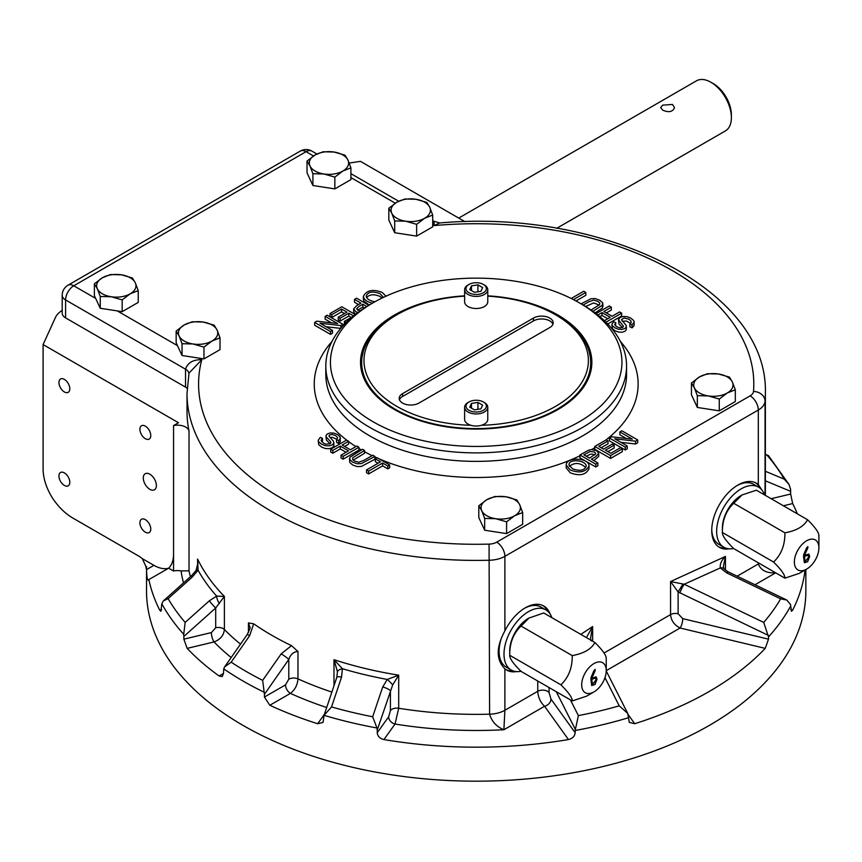 <?xml version="1.0" encoding="UTF-8"?>
<svg xmlns="http://www.w3.org/2000/svg" width="862" height="862" viewBox="0 0 862 862"><rect width="100%" height="100%" fill="white"/><g stroke="black" fill="none" stroke-linecap="round" stroke-linejoin="round"><path stroke-width="1.29" d="M560.903 684.816L509.722 655.271C509.517 658.309 513.289 663.686 521.057 671.39L572.239 700.935C572.454 697.897 568.672 692.52 560.903 684.816C568.608 677.446 572.39 667.705 572.239 655.605L521.057 626.06C513.353 633.419 509.571 643.16 509.722 655.271L509.722 650.81A26.603 15.365 120 0 1 528.535 618.226L543.728 612.968L594.909 642.513C602.613 650.131 606.385 655.508 606.245 658.643L606.245 670.647A17.348 10.021 120 0 0 593.972 663.568A17.348 10.021 120 0 0 581.699 684.816A17.348 10.021 120 0 0 593.972 691.895A17.348 10.021 120 0 0 606.245 670.647L680.086 628.01L765.23 648.375L768.516 639.162L768.516 636.921L763.732 622.407L684.202 584.253L670.55 581.559L725.448 556.432L725.448 570.224M521.057 626.06L529.354 617.763M572.239 655.605C583.757 653.525 591.31 649.161 594.909 642.513M572.239 700.935L586.613 696.151L593.972 691.895M591.817 678.222L596.138 676.842L597.032 679.191L595.006 684.503L591.731 685.527L590.901 679.741L590.976 677.651L593.918 670.679L595.211 669.462L595.211 670.571L591.817 678.222L595.211 670.571M596.062 676.799L596.87 679.094L594.845 684.406L591.677 685.495M595.039 669.365L595.039 670.485M595.33 677.974L591.655 679.278L592.345 684.363M596.116 679.795L595.405 678.017L591.817 679.364L592.409 684.406L596.116 679.795M520.95 671.282A34.706 20.031 -60 0 1 511.188 670.011A34.706 20.031 -60 0 1 511.188 629.939A34.706 20.031 -60 0 1 545.883 609.897A34.706 20.031 -60 0 1 551.852 617.666M511.188 670.011L506.274 667.177A34.706 20.031 -60 0 1 500.951 639.41M524.43 608.335A34.706 20.031 -60 0 1 540.98 607.063L545.883 609.897M513.052 670.873A37.012 21.367 -60 0 1 505.962 669.612M542.941 605.566A37.012 21.367 -60 0 1 547.575 611.083M516.543 671.595A37.012 21.367 -60 0 1 506.759 670.119A37.012 21.367 -60 0 1 504.884 668.793C496.016 659.904 496.016 647.265 504.884 630.876A37.012 21.367 -60 0 1 543.771 606.008A37.012 21.367 -60 0 1 549.945 613.744M281.184 653.859A6.939 0.83 34.9 0 1 288.792 659.43L264.429 694.341L262.662 680.355L281.184 653.859L291.496 645.649A289.179 166.959 180 0 1 253.676 623.808L248.45 622.914L248.45 632.449M291.496 645.649L297.972 651.51C293.683 651.661 290.623 654.301 288.792 659.43L288.792 679.202A6.939 4.008 0 0 1 297.972 678.879C297.53 684.924 295.009 689.751 290.408 693.382A6.939 4.008 60 0 1 285.494 684.881L288.792 679.202M753.507 391.434A11.572 9.439 4.6 0 1 765.057 401.196A289.179 166.959 180 0 0 765.37 393.449C768.742 289.158 603.68 208.238 439.695 222.967L434.082 225.585A277.607 160.278 180 0 1 753.507 391.434A11.572 6.68 180 0 1 750.123 395.852L496.706 542.166A11.572 6.68 60 0 1 504.884 556.335A23.134 13.361 180 0 1 489.594 560.225A289.179 166.959 180 0 1 187.011 393.449L187.011 411.4A289.179 166.959 0 0 0 189.026 431.054L189.026 570.827A289.179 166.959 0 0 0 190.416 576.721M189.026 570.827L181.074 570.924A11.572 6.68 180 0 0 173.564 571.01L173.564 425.559A11.572 6.68 180 0 1 189.026 431.054M187.14 388.299A11.572 6.68 0 0 0 185.535 387.146L185.535 369.195C187.679 362.708 193.099 359.54 201.794 359.691L199.09 358.139L182.044 355.5L176.16 342.839L176.16 331.051L179.102 335.943A19.664 11.357 180 0 1 184.188 324.974L176.16 331.051M188.907 373.612A11.572 6.68 180 0 0 185.535 369.195L65.598 299.954A11.572 6.68 180 0 1 62.204 295.224L62.204 313.175A11.572 6.68 0 0 0 65.598 317.895L185.535 387.146M146.54 570.041L145.829 566.334L142.327 558.651L139.407 556.475L72.279 517.717C64.962 513.343 58.411 506.867 52.625 498.29C46.623 488.722 43.456 479.261 43.1 469.898L43.1 344.574L55.502 317.367A27.756 16.022 180 0 1 62.204 310.417M43.1 344.574L178.466 422.725L173.564 425.559M522.663 512.556L522.663 524.344L506.608 533.61L484.67 530.227L478.798 517.556L478.798 505.768L486.825 499.701A19.664 11.357 180 0 1 505.822 496.76L516.78 499.895L519.721 504.787L522.663 512.556L514.636 515.756A19.664 11.357 0 0 0 519.721 504.787A19.664 11.357 180 0 0 505.822 496.76L494.853 496.501L486.825 499.701A19.664 11.357 180 0 0 481.729 510.67L478.798 505.768M735.318 389.775L727.291 392.975A19.664 11.357 180 0 0 732.377 382.017L735.318 389.775L735.318 401.563L719.264 410.84L697.336 407.446L691.453 394.785L691.453 382.997L699.481 376.92L707.508 373.72L718.477 373.989L729.446 377.114L732.377 382.017A19.664 11.357 0 0 0 718.477 373.989A19.664 11.357 180 0 0 699.481 376.92A19.664 11.357 180 0 0 694.395 387.889L697.336 395.658L697.336 407.446M375.304 458.821L377.168 457.744L389.678 464.963L389.678 467.797L387.814 468.874L382.609 465.868L368.634 473.928L366.555 472.732L366.555 469.898L380.519 461.827L375.304 458.821L375.304 461.655L378.062 463.25M364.551 450.46L352.773 457.711L352.58 459.338L354.347 460.965L358.678 462.247L363.699 460.502L372.815 455.233L374.895 456.429L361.437 463.584L357.202 463.778L352.633 462.151L349.767 459.608L349.972 457.172L362.471 449.264L364.551 450.46L364.551 453.293L353.172 460.114M374.895 456.429L374.895 459.263L361.437 466.417L357.202 466.611L352.633 464.984L349.767 462.441L349.487 458.53M346.05 452.27L340.274 448.93L332.807 453.24L330.728 452.044L330.728 449.21L346.556 440.073L348.636 441.269L348.636 444.102L344.584 446.441M348.636 441.269L342.139 445.018L350.371 449.781L356.868 446.02L358.948 447.227L358.948 450.061L343.119 459.198L341.04 458.002L341.04 455.168L348.507 450.848L340.274 446.096L340.274 448.93M322.474 438.349L321.073 440.31L323.433 443.143L325.901 444.156L330.038 443.844L330.911 442.852L330.437 441.495L326.332 437.099L326.127 435.278L327.538 433.823L330.458 432.918L334.025 433.133L337.462 434.502L339.984 436.614L340.382 441.603L338.669 443.477L336.536 442.4L336.536 439.577L337.678 437.659L335.695 435.622L332.236 434.437L329.693 434.911L328.907 436L333.4 441.139L333.82 443.24L332.236 444.911L329.133 445.869L325.33 445.676L321.677 444.275L318.724 441.85L318.197 440.288L320.33 437.314L322.474 438.349L322.474 441.182L321.741 441.797M336.88 439.297L332.236 437.271L329.963 437.605M333.917 442.637L333.82 446.074L332.236 447.744L329.133 448.703L325.33 448.509L321.677 447.109L318.724 444.684L318.197 440.288M330.017 443.855L326.332 439.932L325.998 435.924M571.215 298.478L583.746 291.248L585.826 292.455L585.826 295.289L575.999 300.967M599.209 305.073L593.702 302.928L585.567 306.484M602.387 305.202L602.409 308.014L595.103 312.917M596.03 313.628L609.262 305.988L611.341 307.184L603.874 311.494L612.106 316.246L619.573 311.936L621.653 313.132L621.653 315.966L607.742 324.004M607.796 318.746L602.01 315.406L599.844 316.656M611.341 307.184L611.341 310.018L606.331 312.917M615.845 322.776L614.703 324.694L616.686 326.72L620.144 327.905L622.687 327.441L623.474 326.278L618.463 319.716L620.144 317.431L623.248 316.473L627.051 316.677L630.704 318.067L633.656 320.502L634.184 322.054L632.051 325.039L629.906 323.993L631.232 322.496L630.876 320.869L628.948 319.209L624.153 317.981L621.448 319.705L626.049 325.243L626.254 327.075L624.842 328.53L621.922 329.435L618.356 329.209L614.918 327.851L612.397 325.728L611.869 324.252L613.712 321.698L615.845 322.776L615.49 325.89M622.418 327.571L618.981 324.047L618.463 319.716M634.184 322.054L634.044 325.728L632.051 327.872L629.906 326.827L629.906 323.993M630.639 323.379L626.48 321.03L622.364 321.321M626.383 326.418L626.254 329.898L624.842 331.364L621.922 332.269L618.356 332.042L614.918 330.685L612.397 328.562L611.869 324.252M619.886 431.948L621.879 430.795L637.708 439.943L635.574 441.172L614.789 438.812L627.234 445.988L627.234 448.822L625.23 449.975L609.402 440.838L609.402 438.004L611.535 436.775L632.331 439.135L619.886 431.948L619.886 434.782L626.221 438.435M637.708 439.943L637.708 442.777L635.574 444.005L620.899 442.335M608.022 440.956L598.702 446.333L603.562 449.134L612.289 444.092L614.153 445.169L605.426 450.212L610.813 453.315L620.489 447.734L622.353 448.811L622.353 451.645L610.587 458.433L594.758 449.296L594.758 446.462L606.158 439.879L608.022 440.956L608.022 443.79L601.159 447.744M614.153 445.169L614.153 448.003L607.882 451.623M597.862 465.782L595.782 466.988L579.943 457.841L579.943 455.007L588.455 450.266L591.16 449.565L596.601 450.686L598.734 453.509L595.47 456.882L591.418 459.22L597.862 462.948L597.862 465.782M598.734 453.509L598.734 456.343L593.864 460.642M589.026 465.922L589.026 468.756C585.88 474.951 579.62 476.298 570.256 472.807L566.205 467.883L566.205 465.049C566.194 456.494 589.414 457.797 589.026 465.922C585.88 472.117 579.62 473.464 570.256 469.973L566.205 465.049M331.482 322.841L325.146 319.188L325.146 316.354L327.151 315.201L342.979 324.338L342.979 325.782M340.705 328.39L326.159 326.741M342.979 324.338L340.846 325.577L320.05 323.218L332.495 330.405L332.495 333.228L330.502 334.381L314.673 325.243L314.673 322.41L316.807 321.17L337.592 323.541L325.146 316.354M344.498 313.552L341.567 311.861L331.892 317.453L330.027 316.376L330.027 313.542L341.794 306.753L355.219 314.501M344.401 324.252L344.358 321.397L352.483 316.699M351.222 317.431L348.819 316.042L340.091 321.084L338.216 320.007L338.216 317.184L346.955 312.141L341.567 309.027L341.567 311.861M358.517 304.545L354.519 302.239L354.519 299.405L356.599 298.198L368.839 305.267M355.467 314.307L353.657 311.785L353.646 308.844L356.911 305.46L360.962 303.122L354.519 299.405M369.238 305.04L363.861 301L363.355 299.146M138.232 290.613L138.232 302.4L122.178 311.667L100.251 308.273L94.367 295.612L94.367 283.824L102.395 277.758A19.664 11.357 180 0 1 121.391 274.816L132.36 277.952L135.302 282.844L138.232 290.613L130.205 293.813A19.664 11.357 0 0 0 135.302 282.844A19.664 11.357 180 0 0 121.391 274.816L110.422 274.558L102.395 277.758A19.664 11.357 180 0 0 97.309 288.727L94.367 283.824M220.025 337.839L211.998 341.04A19.664 11.357 0 0 0 217.095 330.071A19.664 11.357 180 0 0 203.184 322.043A19.664 11.357 180 0 0 184.188 324.974L192.215 321.774L203.184 322.043L214.153 325.168L217.095 330.071L220.025 337.839L220.025 349.627L203.971 358.894L199.09 358.139M432.692 215.058L424.664 218.258A19.664 11.357 180 0 0 429.75 207.289L432.692 215.058L432.692 226.846L416.637 236.113L394.699 232.718L388.827 220.058L388.827 208.27L396.854 202.204L404.881 199.003L415.85 199.262L426.809 202.398L429.75 207.289A19.664 11.357 0 0 0 415.85 199.262A19.664 11.357 180 0 0 396.854 202.204A19.664 11.357 180 0 0 391.757 213.173L394.699 220.931L394.699 232.718M307.034 161.043L315.061 154.977L323.088 151.777L334.057 152.035L345.015 155.171L347.957 160.073L350.899 167.831L350.899 179.619L334.844 188.897L312.906 185.502L307.034 172.831L307.034 161.043L309.975 165.946L312.906 173.715L312.906 185.502M100.251 296.485L111.22 296.754L122.178 299.879L130.205 293.813A19.664 11.357 180 0 1 111.22 296.754A19.664 11.357 180 0 1 97.309 288.727L100.251 296.485L100.251 308.273M122.178 299.879L122.178 311.667M484.67 518.428L495.639 518.698L506.608 521.822L514.636 515.756A19.664 11.357 180 0 1 495.639 518.698A19.664 11.357 180 0 1 481.729 510.67L484.67 518.428L484.67 530.227M506.608 521.822L506.608 533.61M691.453 382.997L694.395 387.889A19.664 11.357 180 0 0 708.295 395.917L697.336 395.658M719.264 399.052L727.291 392.975A19.664 11.357 180 0 1 708.295 395.917L719.264 399.052L719.264 410.84M388.827 208.27L391.757 213.173A19.664 11.357 180 0 0 405.668 221.2L394.699 220.931M416.637 224.325L424.664 218.258A19.664 11.357 180 0 1 405.668 221.2L416.637 224.325L416.637 236.113M465.038 221.728L360.456 161.356L349.218 163.058M458.724 218.086L696.474 80.823A28.92 16.701 60 0 1 710.934 82.256L710.934 82.256A28.92 16.701 60 0 1 731.385 117.674A28.92 16.701 60 0 1 725.395 130.916L556.68 228.322M662.673 110.12C668.772 112.782 672.716 111.952 674.526 107.631L672.489 104.453L662.673 105.142L660.648 107.631L662.673 110.12M713.391 83.679L710.934 82.256L713.391 83.679A25.451 14.697 60 0 1 731.385 114.84L731.385 117.674M173.564 571.01L168.65 568.177A34.706 20.031 -120 0 0 173.564 554.007M805.851 569.567L805.851 590.847A329.661 190.33 0 0 1 476.19 781.177A329.661 190.33 0 0 1 146.529 590.847L146.529 568.177A329.661 190.33 180 0 0 146.54 569.61C146.766 578.122 147.542 581.441 148.889 579.587L168.65 568.177A34.706 20.031 60 0 1 153.932 565.343L142.327 558.651M148.426 580.255L148.889 579.587A329.661 190.33 0 0 0 159.707 610.124L160.914 611.298L161.808 603.766L163.392 600.879L168.122 598.659L192.28 577.044A6.939 0.646 48.2 0 1 191.59 575.665L196.137 570.353A6.939 1.81 32 0 1 198.077 570.213L197.592 559.072L197.592 566.291M253.676 623.808L249.668 635.66L231.178 662.178L224.605 666.919L247.114 634.68A6.939 0.83 34.9 0 1 249.668 635.66M376.963 727.981L372.675 716.764L382.717 686.982L387.264 679.439A6.939 0.83 43.7 0 1 392.684 684.924L377.233 730.017L376.963 727.981A329.661 190.33 180 0 1 324.058 715.331L336.816 677.338L337.441 671.713L333.993 659.699L333.993 685.764M337.441 671.713A6.939 2.726 -7.7 0 1 342.419 668.718A291.981 168.575 0 0 0 387.264 679.439L398.697 675.172A289.179 166.959 180 0 1 333.993 659.699L342.419 668.718L341.535 677.133L331.547 706.926L324.058 715.331L323.056 722.421L317.658 723.724A329.661 190.33 0 0 1 269.817 705.267L264.429 697.046L285.494 684.881M392.684 684.924L398.697 675.172L398.697 708.252L395.044 724.037A6.939 5.237 35.7 0 1 388.633 716.839L390.421 710.579A6.939 4.008 180 0 1 398.697 708.252A289.179 166.959 0 0 0 489.594 714.178C491.846 721.613 496.609 726.795 503.893 729.737L504.884 710.277A23.134 13.361 180 0 1 489.594 714.178L489.066 544.116A277.607 160.278 180 0 1 201.794 359.691L189.004 373.117L187.011 393.449M197.84 563.252L197.592 559.072A289.179 166.959 180 0 0 224.389 596.429L224.389 629.497C223.775 635.413 220.327 639.561 214.045 641.942A6.939 2.166 76.6 0 1 211.384 632.579L215.694 627.762A6.939 4.008 180 0 1 224.389 629.497A289.179 166.959 0 0 0 240.509 644.14M209.337 600.814A6.939 0.646 48.2 0 0 215.694 607.99L183.865 636.447L183.725 634.313L185.158 622.407L209.337 600.814L216.653 596.105L224.389 596.429L215.694 607.99L215.694 627.762M247.114 634.68C249.764 629.368 250.702 626.9 249.926 627.256L248.45 622.914M146.529 568.177A329.661 190.33 180 0 1 146.54 566.743L145.829 566.334M389.678 464.963L387.814 466.04L382.609 463.034L382.609 465.868M382.609 463.034L368.634 471.094L368.634 473.928M368.634 471.094L366.555 469.898M387.814 466.04L387.814 468.874M340.274 446.096L332.807 450.406L332.807 453.24M332.807 450.406L330.728 449.21M358.948 447.227L343.119 456.364L343.119 459.198M343.119 456.364L341.04 455.168M340.512 438.09L338.669 440.644L338.669 443.477M338.669 440.644L336.536 439.577M585.826 292.455L573.435 299.61M591.052 310.029L599.607 304.642L599.801 303.015L598.034 301.388L593.702 300.095L588.681 301.851L583.154 305.04M581.074 303.844L590.944 298.769L595.179 298.575L599.747 300.192L602.613 302.734L602.409 305.18L592.927 311.344M621.653 313.132L605.824 322.28M603.745 321.084L610.242 317.324L602.01 312.572L602.01 315.406M602.01 312.572L597.808 314.996M632.051 325.039L632.051 327.872M627.234 445.988L625.23 447.141L625.23 449.975M625.23 447.141L609.402 438.004M635.574 441.172L635.574 444.005M622.353 448.811L610.587 455.599L610.587 458.433M610.587 455.599L594.758 446.462M597.862 462.948L595.782 464.155L595.782 466.988M595.782 464.155L579.943 455.007M340.846 325.577L340.846 328.228M332.495 330.405L330.502 331.547L330.502 334.381M330.502 331.547L314.673 322.41M341.567 309.027L331.892 314.619L331.892 317.453M331.892 314.619L330.027 313.542M346.222 322.474L344.358 321.397M353.679 316.02L348.819 313.218L348.819 316.042M348.819 313.218L340.091 318.25L340.091 321.084M340.091 318.25L338.216 317.184M357.849 312.497L355.78 311.667L353.646 308.844M372.503 303.155C367.104 301.948 364.055 299.707 363.355 296.42C366.501 290.235 372.761 288.889 382.125 292.38L385.982 296.194M434.179 225.639C434.103 220.435 434.071 220.413 434.082 225.585L432.692 224.777M729.198 548.814A37.012 21.367 -60 0 1 719.414 547.348A37.012 21.367 -60 0 1 719.414 504.604A37.012 21.367 -60 0 1 756.437 483.226A37.012 21.367 -60 0 1 758.312 484.563L761.792 489.885M765.37 454.252L768.451 455.632L789.053 484.509L790.562 489.196L790.648 494.045L792.674 503.57A329.661 190.33 0 0 1 797.328 513.827M786.812 600.049L728.045 571.818A6.939 1.034 -64.4 0 0 726.785 572.939L780.649 598.831L786.812 600.049L790.519 604.553L791.467 611.298L792.674 610.124A329.661 190.33 0 0 0 805.065 570.03M604.973 677.651L619.218 705.838L627.708 713.38L629.325 722.421L634.723 723.724A329.661 190.33 0 0 0 765.23 648.375M628.581 717.712A329.661 190.33 180 0 1 575.148 730.491L575.148 732.732C574.749 736.256 572.53 738.54 568.467 739.564A329.661 190.33 0 0 1 383.913 739.564C379.862 738.54 377.631 736.267 377.233 732.732L388.633 716.839M377.233 730.017L377.233 732.732M264.429 694.341L264.429 697.046M264.214 692.251A329.661 190.33 180 0 1 223.721 668.869L223.527 673.437L222.224 676.541L219.11 675.991A329.661 190.33 0 0 1 187.151 648.375L183.865 639.162L211.384 632.579M183.865 636.447L183.865 639.162M223.721 668.869L224.605 666.919M336.816 677.338A6.939 1.821 18.6 0 1 341.535 677.133M382.717 686.982A6.939 1.821 18.6 0 1 390.421 690.796L390.421 710.579M580.805 634.378L592.636 626.545L592.636 641.209M219.336 603.529A6.939 2.769 67.4 0 1 216.653 596.105A291.981 168.575 0 0 1 198.077 570.213L192.28 577.044M589.565 458.153L595.771 453.692L594.489 451.979L590.028 451.505L583.897 454.877L589.565 458.153M572.443 468.745C579.867 471.417 584.458 470.566 586.203 466.18C586.354 460.276 568.704 458.218 568.963 464.963L572.443 468.745M366.803 306.495L362.816 304.2L358.732 306.56L356.609 308.79L359.863 311.042M383.418 297.39L379.937 293.608C372.513 290.925 367.923 291.787 366.178 296.172C366.846 298.963 369.755 300.827 374.916 301.775M582.518 304.674L582.518 304.674A150.376 86.814 180 0 1 626.566 366.059A150.376 86.814 180 0 1 476.19 452.884A150.376 86.814 180 0 1 325.814 366.059A150.376 86.814 180 0 1 369.863 304.674L373.127 302.788A145.743 84.142 180 0 1 579.253 302.788L582.518 304.674L579.253 302.788A145.743 84.142 180 0 1 579.253 421.787A145.743 84.142 180 0 1 373.127 421.787A145.743 84.142 180 0 1 373.127 302.788M755.597 482.795A37.012 21.367 -60 0 1 756.674 483.614A37.012 21.367 -60 0 1 760.23 488.301M725.707 548.092A37.012 21.367 -60 0 1 718.617 546.842M758.312 562.811L758.312 563.963C760.866 570.353 766.641 573.305 775.66 572.842A300.752 173.639 0 0 0 775.66 572.831L754.993 584.77M768.139 455.405L765.37 454.619M765.37 471.288L784.258 479.143L789.053 484.509M768.387 635.402L678.114 591.946L678.114 613.766L682.747 618.647A6.939 2.166 -76.6 0 1 680.086 628.01C674.31 625.058 671.132 620.597 670.55 614.628L604.068 653.008M575.148 730.491L578.38 715.611L570.407 699.879M549.062 687.564L549.062 692.606L550.98 699.05A6.939 5.237 -35.7 0 1 544.568 706.258L568.467 739.564M537.748 681.023L537.748 691.302C538.157 697.358 540.431 702.347 544.568 706.258L503.893 729.737A300.752 173.639 0 0 1 395.044 724.037L383.913 739.564M586.429 637.621L592.636 626.545L590.599 637.966L591.073 640.908M683.016 583.897L678.114 591.946L670.55 581.559L670.55 614.628A6.939 4.008 0 0 1 678.114 613.766M726.785 572.939L720.276 567.95C719.845 563.91 721.569 560.074 725.448 556.432L723.412 566.248L723.961 568.791A6.939 3.933 -38.4 0 0 720.276 567.95L684.202 584.253A6.939 1.034 -64.4 0 0 679.924 592.916M594.823 455.017L592.291 454.112L590.028 454.339L586.354 456.3M585.772 467.581C580.245 462.603 574.792 462.172 569.416 466.267M362.816 304.2L362.816 307.023L357.558 310.169M364.443 307.971L362.816 307.023M382.157 297.993L379.937 296.442C374.043 293.91 369.593 294.298 366.609 297.595M733.605 548.501A34.706 20.031 -60 0 1 723.843 547.23L718.94 544.396A34.706 20.031 -60 0 1 711.764 529.43M737.096 485.565A34.706 20.031 -60 0 1 753.636 484.293L758.549 487.127A34.706 20.031 -60 0 1 764.508 494.885M723.843 547.23A34.706 20.031 -60 0 1 723.843 507.158A34.706 20.031 -60 0 1 758.549 487.127M742.01 494.982L741.201 495.456A26.603 15.365 120 0 0 722.388 528.04L722.388 532.49C722.173 535.528 725.955 540.905 733.724 548.609L784.905 578.165L799.268 573.37L806.627 569.125A17.348 10.021 120 0 0 818.9 547.866L818.9 535.862C819.051 532.727 815.269 527.35 807.565 519.743L756.383 490.187L742.01 494.982L733.724 503.279C726.019 510.649 722.237 520.379 722.388 532.49L773.57 562.035C781.274 554.665 785.045 544.935 784.905 532.824C796.413 530.744 803.977 526.38 807.565 519.743M487.763 295.838A115.67 66.783 180 0 1 557.983 315.061A115.67 66.783 180 0 1 591.86 362.288A115.67 66.783 180 0 1 476.19 429.071A115.67 66.783 180 0 1 360.521 362.288A115.67 66.783 180 0 1 464.618 295.838M350.899 167.831L342.871 171.032L334.844 177.109L334.844 188.897M334.844 177.109L323.875 173.973L312.906 173.715M315.061 154.977A19.664 11.357 180 0 1 334.057 152.035A19.664 11.357 0 0 1 347.957 160.073A19.664 11.357 180 0 1 342.871 171.032A19.664 11.357 180 0 1 323.875 173.973A19.664 11.357 180 0 1 309.975 165.946A19.664 11.357 180 0 1 315.061 154.977M203.971 347.106L193.002 343.97A19.664 11.357 180 0 0 211.998 341.04L203.971 347.106L203.971 358.894M182.044 343.712L179.102 335.943A19.664 11.357 180 0 0 193.002 343.97L182.044 343.712L182.044 355.5M149.837 489.314A9.256 5.344 60 0 1 143.792 481.158A9.256 5.344 60 0 1 145.215 473.744A9.256 5.344 60 0 1 154.47 479.089A9.256 5.344 60 0 1 154.47 489.778A9.256 5.344 60 0 1 149.837 489.314M64.37 391.941A7.693 4.439 60 0 1 59.349 385.163A7.693 4.439 60 0 1 60.523 379.011A7.693 4.439 60 0 1 68.217 383.45A7.693 4.439 60 0 1 68.217 392.329A7.693 4.439 60 0 1 64.37 391.941M69.8 482.3A7.693 4.439 60 0 1 68.217 485.823A7.693 4.439 60 0 1 60.523 481.384A7.693 4.439 60 0 1 60.523 472.505A7.693 4.439 60 0 1 66.449 474.563A7.693 4.439 60 0 1 69.8 482.3M145.333 519.635A7.693 4.439 60 0 1 150.365 526.402A7.693 4.439 60 0 1 149.18 532.565A7.693 4.439 60 0 1 141.497 528.126A7.693 4.439 60 0 1 141.497 519.247A7.693 4.439 60 0 1 145.333 519.635M139.903 429.276A7.693 4.439 60 0 1 141.497 425.753A7.693 4.439 60 0 1 149.18 430.192A7.693 4.439 60 0 1 149.18 439.07A7.693 4.439 60 0 1 143.254 437.012A7.693 4.439 60 0 1 139.903 429.276M487.763 296.151A112.2 64.779 180 0 1 555.527 314.781L557.164 315.718A114.517 66.115 180 0 1 557.164 315.729A114.517 66.115 180 0 1 590.707 362.471L590.707 364.615A114.517 66.115 180 0 1 586.44 382.491M365.941 382.491A114.517 66.115 180 0 1 361.674 364.615L361.674 362.471A114.517 66.115 180 0 1 395.216 315.729L396.854 314.781A112.2 64.779 180 0 1 464.618 296.151M590.707 362.471A114.517 66.115 180 0 1 476.19 428.586A114.517 66.115 180 0 1 361.674 362.471M557.164 315.729L555.527 314.781A112.2 64.779 180 0 1 580.837 383.956A112.2 64.779 180 0 1 481.481 425.289A11.572 6.68 180 0 1 470.9 425.289A112.2 64.779 180 0 1 371.544 383.956A112.2 64.779 180 0 1 396.854 314.781M468.012 402.543L468.993 401.972A10.182 5.872 0 0 0 468.993 410.29A10.182 5.872 0 0 0 483.388 410.29A10.182 5.872 0 0 0 483.388 401.972A10.182 5.872 0 0 0 468.993 401.972L468.012 402.543A11.572 6.68 0 0 0 464.618 407.263A11.572 6.68 0 0 0 476.19 413.943A11.572 6.68 0 0 0 487.763 407.263L487.763 419.352A11.572 6.68 180 0 1 481.481 425.289M487.763 407.263A11.572 6.68 0 0 0 484.369 402.543L483.388 401.972M470.9 425.289A11.572 6.68 180 0 1 464.618 419.352L464.618 407.263M474.466 409.859L469.736 407.133L471.471 403.405L477.914 402.403L482.645 405.129L480.91 408.857L474.466 409.859M477.914 409.321L477.914 402.403M471.471 408.125L471.471 403.405M549.805 327.528A11.572 6.68 0 0 0 553.188 322.808A11.572 6.68 0 0 0 546.055 316.634A11.572 6.68 0 0 0 533.449 318.089L402.576 393.643A11.572 6.68 0 0 0 399.192 398.363A11.572 6.68 0 0 0 406.325 404.537A11.572 6.68 0 0 0 418.932 403.082L549.805 327.528M487.763 289.729L487.763 301.819A11.572 6.68 180 0 1 476.19 308.499A11.572 6.68 180 0 1 464.618 301.819L464.618 289.729A11.572 6.68 0 0 0 476.19 296.409A11.572 6.68 0 0 0 487.763 289.729A11.572 6.68 0 0 0 484.369 285.01L483.388 284.438A10.182 5.872 0 0 0 468.993 284.438L468.012 285.01A11.572 6.68 0 0 0 464.618 289.729M552.93 324.22A11.572 6.68 0 0 0 544.881 319.231A11.572 6.68 0 0 0 533.449 320.923L402.576 396.477A11.572 6.68 0 0 0 399.451 399.774M468.012 285.01L468.993 284.438A10.182 5.872 0 0 0 468.993 292.746A10.182 5.872 0 0 0 483.388 292.746A10.182 5.872 0 0 0 483.388 284.438M474.466 292.315L469.736 289.589L471.471 285.872L477.914 284.869L482.645 287.596L480.91 291.324L474.466 292.315M477.914 291.787L477.914 284.869M471.471 290.591L471.471 285.872M784.905 578.165C785.11 575.116 781.338 569.739 773.57 562.035M818.9 547.866A17.348 10.021 120 0 0 806.627 540.786A17.348 10.021 120 0 0 794.365 562.035A17.348 10.021 120 0 0 806.627 569.125M804.483 555.44L808.804 554.061L809.698 556.41L807.662 561.722L804.397 562.746L803.567 556.971L803.632 554.869L806.584 547.898L807.866 546.68L807.866 547.801L804.483 555.44L807.866 547.801M807.985 555.193L804.321 556.496L805 561.593M808.718 554.018L809.537 556.313L807.5 561.636L804.343 562.714M807.705 546.594L807.705 547.704M804.483 556.593L805.076 561.636L808.771 557.014L808.071 555.236L804.321 556.496M784.905 532.824L733.724 503.279M504.884 668.793L504.884 710.277L537.748 691.302A6.939 4.008 0 0 1 549.062 692.606M765.057 495.197L765.057 401.196A23.134 13.361 180 0 1 758.312 410.021L504.884 556.335L504.884 630.876M297.972 651.51L297.972 678.879A289.179 166.959 0 0 0 331.87 692.078M95.682 298.435L73.776 285.785A11.572 6.68 120 0 0 65.598 299.954L65.598 317.895M313.477 155.957L306.064 151.669A11.572 6.68 -60 0 1 311.85 151.098A11.572 11.572 0 0 0 300.278 151.098A11.572 6.68 -120 0 1 306.064 151.669L73.776 285.785A11.572 6.68 -120 0 0 67.99 285.214A11.572 11.572 0 0 0 62.204 295.224M620.414 341.481A161.937 93.495 180 0 1 605.684 440.148M594.758 447.69A161.937 93.495 180 0 1 591.709 449.533M579.943 455.793A161.937 93.495 180 0 1 378.946 458.767M376.931 457.884A161.937 93.495 180 0 1 374.895 456.957M372.115 455.642A161.937 93.495 180 0 1 364.551 451.731M361.34 449.921A161.937 93.495 180 0 1 358.948 448.499M355.887 446.591A161.937 93.495 180 0 1 348.636 441.613M346.696 440.148A161.937 93.495 180 0 1 331.967 341.481M177.475 345.651L117.297 310.913M496.706 542.166A11.572 6.68 180 0 1 489.066 544.116M350.899 177.561L395.27 203.173M161.657 609.66L159.707 610.124M181.074 570.924A296.119 170.967 0 0 0 183.52 582.874M262.662 680.355A324.996 187.636 180 0 1 231.178 662.178M269.817 705.267L290.408 693.382A300.752 173.639 0 0 0 326.676 707.508M187.151 648.375L214.045 641.942A300.752 173.639 0 0 0 231.167 657.523M146.54 569.61L153.932 565.343M626.566 366.059L626.566 374.561A150.376 86.814 180 0 1 476.19 461.375A150.376 86.814 180 0 1 325.814 374.561L325.814 366.059M758.312 484.563L758.312 410.021A11.572 6.68 -120 0 0 750.123 395.852M737.139 576.193L758.312 563.963A23.134 13.361 -0 0 0 759.282 563.371M790.648 606.072A329.661 190.33 180 0 1 768.516 636.921M183.725 634.313A329.661 190.33 180 0 1 161.808 603.766M324.381 714.339L317.658 723.724M372.675 716.764A324.996 187.636 180 0 1 331.547 706.926M185.158 622.407A324.996 187.636 180 0 1 168.122 598.659M223.527 673.437L219.11 675.991M792.674 610.124L790.723 609.66M783.396 505.789L792.674 503.57M790.648 491.34L765.37 480.824M771.145 498.71L790.648 494.045M767.223 455.395A324.996 187.636 180 0 1 784.258 479.143M780.649 598.831A321.149 185.416 180 0 1 763.732 622.407M682.747 618.647L768.516 639.162M634.723 723.724L628.236 714.673M619.218 705.838A321.149 185.416 180 0 1 578.38 715.611M575.094 728.929L556.259 691.712M550.98 699.05L575.148 732.732M402.576 396.477L402.576 393.643M533.449 320.923L533.449 318.089M300.278 151.098L67.99 285.214M765.37 393.449L765.37 495.381M602.894 306.646L602.894 303.812M363.355 296.42L363.355 299.254M439.695 222.967L432.692 220.866M398.675 201.234L350.899 173.65M316.882 154.007L311.85 151.098M196.137 570.353L197.84 563.209M163.392 600.879L191.59 575.665M627.708 713.38L606.234 670.948M728.045 571.818L723.961 568.791M591.817 364.249L589.123 351.534M360.564 364.249L363.258 351.534"/></g></svg>
